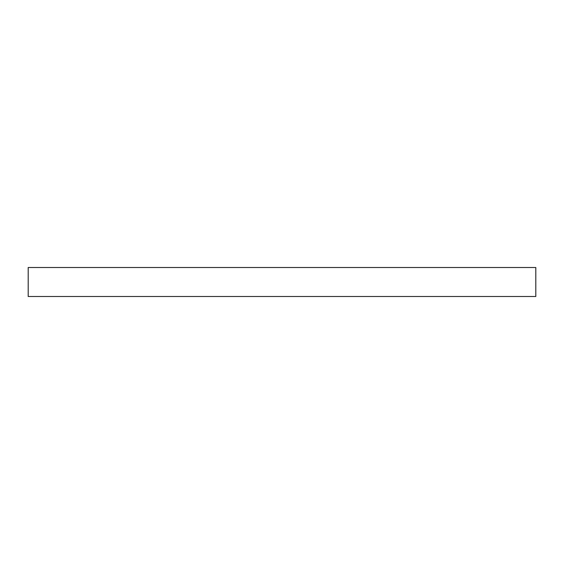 <?xml version="1.0" encoding="UTF-8"?>
<svg xmlns="http://www.w3.org/2000/svg" width="564" height="564" viewBox="0 0 564 564"><rect width="100%" height="100%" fill="white"/><g stroke="black" fill="none" stroke-linecap="round" stroke-linejoin="round"><path stroke-width="0.85" d="M535.8 296.502L28.2 296.502L28.2 267.498L535.8 267.498L535.8 296.502"/></g></svg>
